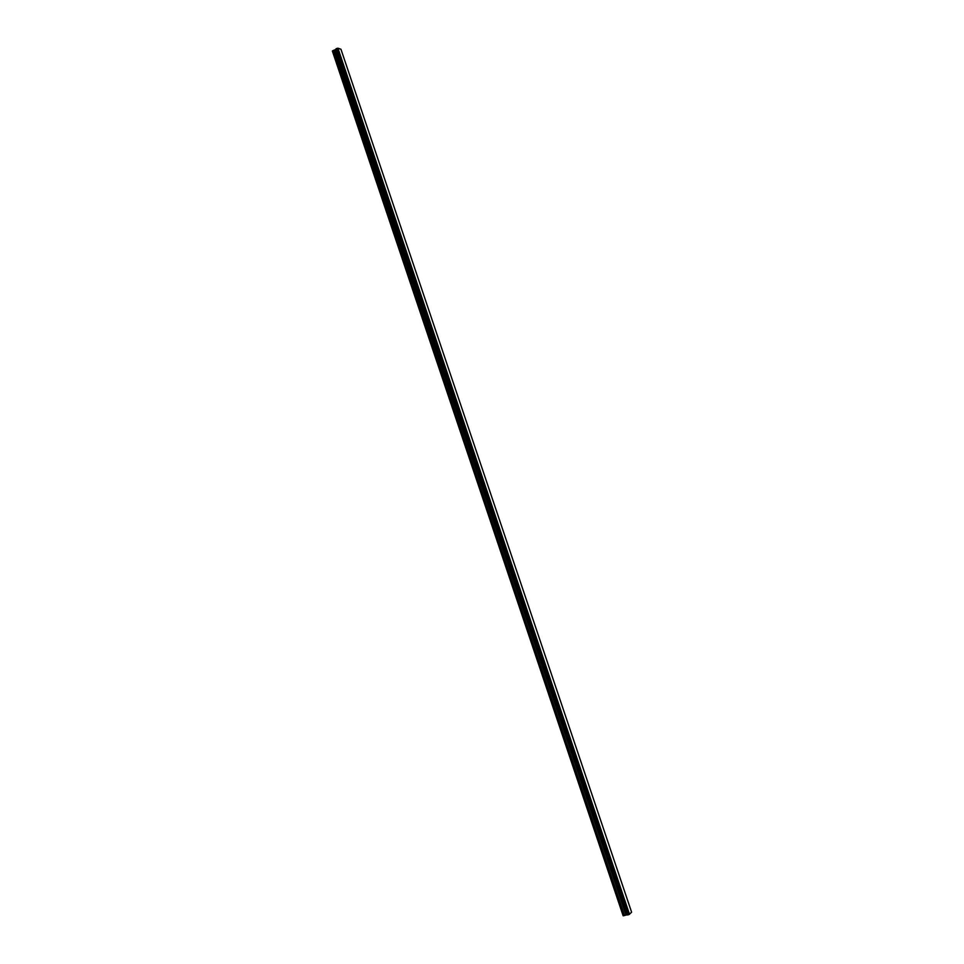 <?xml version="1.0" encoding="UTF-8"?>
<svg xmlns="http://www.w3.org/2000/svg" width="964" height="964" viewBox="0 0 964 964"><rect width="100%" height="100%" fill="white"/><g stroke="black" fill="none" stroke-linecap="round" stroke-linejoin="round"><path stroke-width="1.45" d="M629.492 914.294L337.93 48.2L340.943 49.236L631.601 912.185L629.299 914.378L337.725 48.236L336.159 48.706L627.684 914.969L336.159 48.706M627.684 914.969L629.299 914.378M627.576 914.969L336.087 48.778L627.54 914.957M627.48 914.812L335.954 49.248L332.399 51.116L623.118 915.716L332.484 50.863M623.322 915.8L627.215 914.8M629.143 914.438L337.581 48.284M627.13 914.8L335.894 49.321M628.371 914.776L336.785 48.441M628.287 914.824L336.689 48.453M628.191 914.86L336.605 48.465M628.046 914.896L336.472 48.513M626.974 914.74L335.834 49.501M626.769 914.74L335.689 49.646M626.226 914.848L335.231 49.911M625.937 914.932L334.954 50.02M624.539 915.535L333.544 50.309M624.25 915.619L333.267 50.405M627.528 914.944L336.075 48.839"/></g></svg>
